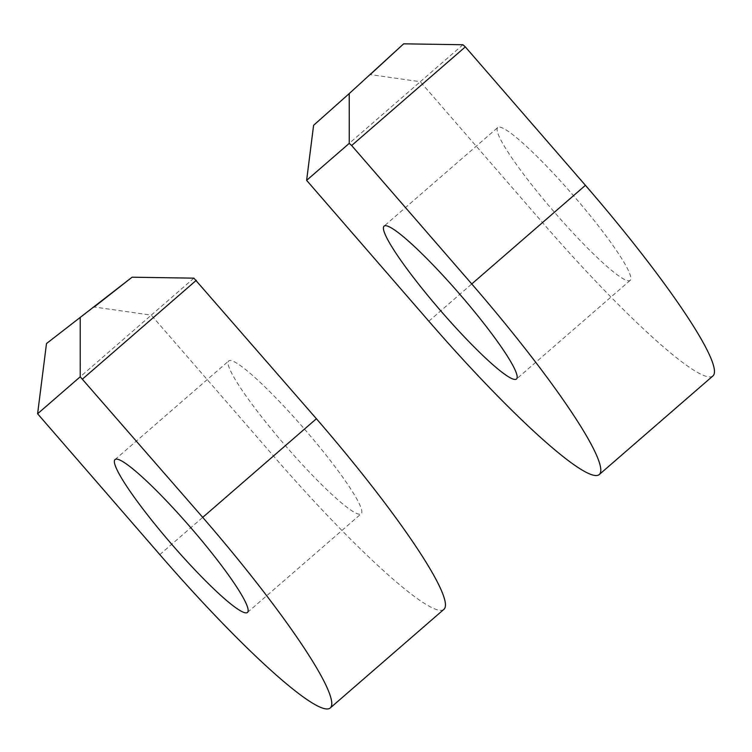 <?xml version="1.0" encoding="UTF-8"?>
<svg xmlns="http://www.w3.org/2000/svg" width="752" height="752" viewBox="0 0 752 752"><rect width="100%" height="100%" fill="white"/><g stroke="black" fill="none" stroke-linecap="round" stroke-linejoin="round"><path stroke-width="0.56" stroke-dasharray="3.76 2.82" d="M193.894 278.155L151.274 315.135L94.169 306.995L46.492 343.551M37.6 413.769L151.274 315.135L273.484 455.985A227.527 28.416 49.1 0 0 444.047 609.223M304.475 429.091A101.125 12.624 49.1 0 1 361.214 513.748A101.125 12.624 49.1 0 1 278.315 437.363A101.125 12.624 49.1 0 1 228.674 360.988A101.125 12.624 49.1 0 1 304.475 429.091M462.922 44.744L420.302 81.714L370.228 74.58L313.593 125.321M306.628 180.348L420.302 81.714L542.512 222.564A227.527 28.416 49.1 0 0 713.075 375.803M497.702 127.567A101.125 12.624 49.1 0 0 547.343 203.942A101.125 12.624 -130.9 0 0 630.242 280.327A101.125 12.624 -130.9 0 0 573.503 195.67A101.125 12.624 49.1 0 0 497.702 127.567L384.028 226.192M159.809 554.619L273.484 455.985M428.837 321.198L542.512 222.564M247.54 612.372L361.214 513.748M115 459.613L228.674 360.988M630.242 280.327L516.568 378.952"/><path stroke-width="1.13" d="M94.169 306.995L132.098 277.197L193.894 278.155L316.404 418.742A227.527 28.416 49.1 0 1 444.047 609.223L330.372 707.848A227.527 28.416 -130.9 0 0 202.73 517.376L80.22 376.79L37.6 413.769L46.492 343.551L132.098 277.197M80.21 317.805L80.22 376.79M330.372 707.848A227.527 28.416 -130.9 0 1 159.809 554.619L37.6 413.769M190.811 527.716A101.125 12.624 49.1 0 1 247.54 612.372A101.125 12.624 49.1 0 1 164.65 535.997A101.125 12.624 49.1 0 1 115 459.613A101.125 12.624 49.1 0 1 190.811 527.716M196.3 280.317L82.626 378.942M370.228 74.58L403.655 43.823L462.922 44.744L465.328 46.897L351.654 145.531L471.758 283.955A227.527 28.416 49.1 0 1 599.4 474.427A227.527 28.416 49.1 0 1 428.837 321.198L306.628 180.348L349.248 143.369L351.654 145.531M306.628 180.348L313.593 125.321L349.238 93.577L349.248 143.369M349.238 93.577L403.655 43.823M459.829 294.295A101.125 12.624 49.1 0 1 516.568 378.952A101.125 12.624 49.1 0 1 433.678 302.577A101.125 12.624 49.1 0 1 384.028 226.192A101.125 12.624 49.1 0 1 459.829 294.295M471.758 283.955L585.432 185.33L465.328 46.897M585.432 185.33A227.527 28.416 49.1 0 1 713.075 375.803L599.4 474.427M202.73 517.376L316.404 418.742"/></g></svg>
